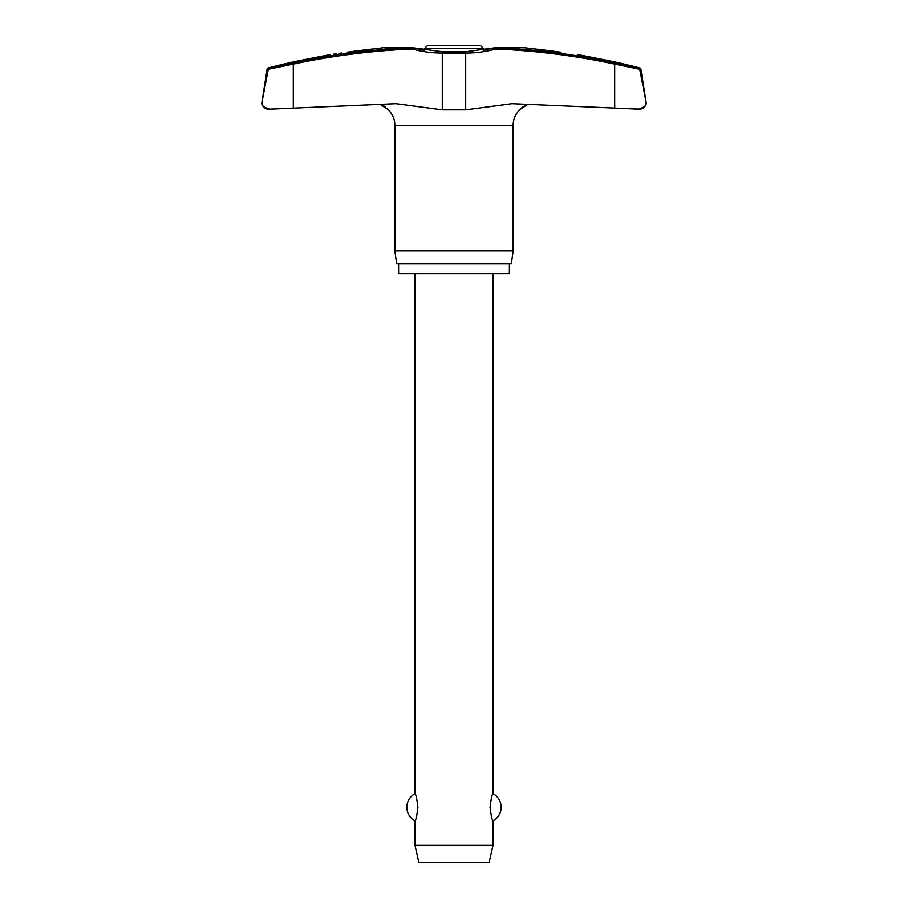 <?xml version="1.0" encoding="UTF-8"?>
<svg xmlns="http://www.w3.org/2000/svg" width="908" height="908" viewBox="0 0 908 908"><rect width="100%" height="100%" fill="white"/><g stroke="black" fill="none" stroke-linecap="round" stroke-linejoin="round"><path stroke-width="1.36" d="M384.334 47.92L412.243 47.727L412.084 49.021L412.652 47.761A1.305 1.305 0 0 0 412.311 47.715A1.305 0.76 90 0 0 412.243 47.727A737.194 725.379 -90 0 0 293.25 62.856L269.245 68.009L268.291 69.303L293.295 64.127L293.25 62.856L268.076 68.009A1.305 1.305 0 0 0 267.122 69.065L269.245 68.009M524.234 47.715L495.689 47.715A1.305 1.305 0 0 0 495.348 47.761L495.916 49.021L495.757 47.727L524.336 47.727L544.13 50.076A739.305 733.324 90 0 1 560.758 52.255C582.323 55.331 582.323 55.331 560.758 52.255M442.639 51.949L442.287 53.084A117.847 115.952 -90 0 1 412.084 49.021A735.9 724.107 90 0 0 293.295 64.127L293.295 108.041L270.278 109.108L396.013 103.66L442.287 109.811L465.713 109.811L511.987 103.66L639.607 109.108A6.504 6.504 0 0 0 646.11 102.615L646.019 103.614M261.901 102.899L261.89 102.615A6.504 6.504 0 0 0 268.393 109.108L270.278 109.108C264.08 107.655 261.277 105.498 261.89 102.615L268.325 69.065M261.969 101.594A6.504 6.504 0 0 0 261.89 102.615L267.122 69.065M465.361 51.949L465.713 53.084A117.847 115.952 90 0 0 495.916 49.021A735.9 724.107 -90 0 1 614.705 64.127L614.705 108.041L637.722 109.108C643.92 107.655 646.723 105.498 646.11 102.615A6.504 6.504 0 0 0 646.031 101.594L640.878 69.065A1.305 1.305 0 0 0 639.924 68.009A740.009 740.009 0 0 0 613.275 61.608L582.72 55.547A740.009 740.009 0 0 0 577.397 54.628M639.709 69.303L638.755 68.009L639.675 69.065L646.008 101.594L639.709 69.303L614.705 64.127L614.75 62.856A737.194 725.379 90 0 0 495.757 47.727A1.305 0.76 90 0 0 495.689 47.715M509.388 263.842L509.388 273.592L398.612 273.592L398.612 263.842M528.218 104.182L520.25 109.266A21.61 21.61 0 0 0 513.156 125.27L513.156 250.835L394.844 250.835L394.844 125.27A21.61 21.61 0 0 0 387.75 109.266L387.557 109.028M513.156 250.835L511.329 263.842L396.671 263.842L394.844 250.835M532.769 48.726L537.32 49.27M412.652 47.761L424.422 50.326L424.422 48.646L483.578 48.646L483.578 50.326L495.348 47.761L465.475 51.79L442.525 51.79L412.663 47.772M330.603 54.628A740.009 740.009 0 0 0 325.28 55.547L294.725 61.608A740.009 740.009 0 0 0 268.076 68.009M333.463 54.219L336.709 53.754M338.763 53.459L341.873 53.016M369.25 49.441L370.702 49.27M375.231 48.726L379.396 48.237M526.458 104.749L524.393 105.748M522.554 106.996L520.443 109.028M385.446 106.996L383.607 105.748M381.542 104.749L379.782 104.182L387.75 109.266M523.666 47.92L524.336 47.727M383.664 47.727L363.87 50.076A739.305 733.324 -90 0 0 347.242 52.255C325.677 55.331 325.677 55.331 347.242 52.255M424.422 48.646L427.668 45.4L480.332 45.4L483.578 48.646M414.99 273.592L414.99 793.683C415.898 794.228 416.874 798.768 417.918 807.303C416.874 815.838 415.898 820.378 414.99 820.923L414.99 845.371L418.894 862.6L489.106 862.6L493.01 845.371L493.01 820.923C492.102 820.378 491.126 815.838 490.082 807.303C491.126 798.768 492.102 794.228 493.01 793.683L493.01 273.592M414.99 845.371L493.01 845.371M639.924 68.009L614.75 62.856M646.11 102.615L646.031 101.594M639.675 69.065L640.878 69.065M513.156 125.27L394.844 125.27M442.287 109.811L442.287 53.084L465.713 53.084L465.713 109.811M493.01 820.923A15.47 15.47 0 0 0 493.01 793.683M414.99 793.683A15.47 15.47 0 0 0 414.99 820.923M383.766 47.715L412.311 47.715L383.766 47.715"/></g></svg>

